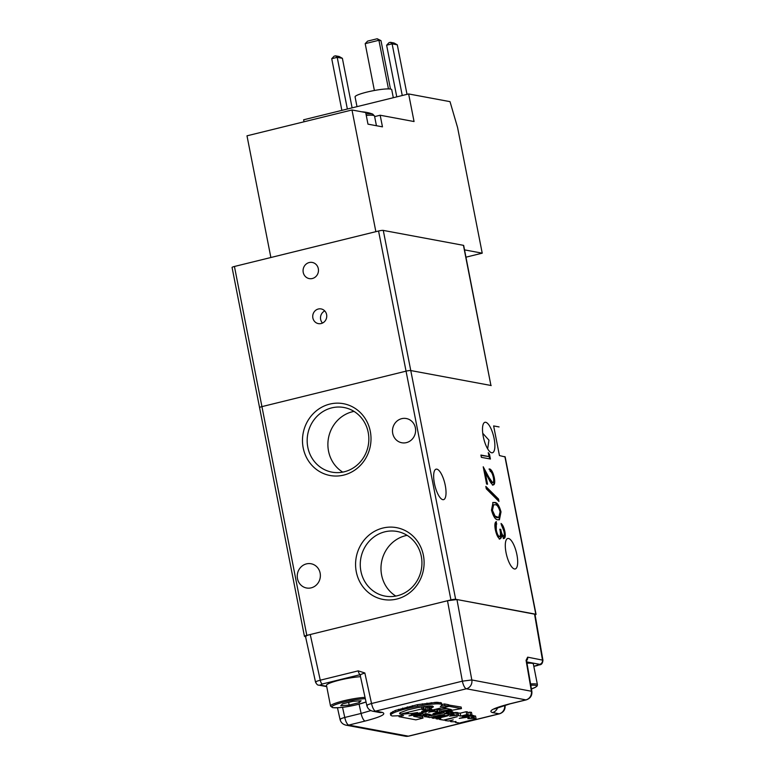 <?xml version="1.0" encoding="UTF-8"?>
<svg xmlns="http://www.w3.org/2000/svg" width="775" height="775" viewBox="0 0 775 775"><rect width="100%" height="100%" fill="white"/><g stroke="black" fill="none" stroke-linecap="round" stroke-linejoin="round"><path stroke-width="1.16" d="M365.965 113.896A19.976 2.742 -11.1 0 1 372.707 114.09L372.707 114.09A37.355 37.355 0 0 0 361.847 111.823M393.303 97.718L391.733 89.697A18.678 2.567 168.9 0 0 390.561 89.067A18.678 2.567 168.9 0 0 369.878 91.402A18.678 2.567 168.9 0 0 355.076 96.885L356.994 106.659M374.645 116.599L380.176 115.233L382.463 126.848L367.98 124.155L365.703 112.54L351.995 109.982L246.993 135.819L270.872 257.513M304.032 121.791L303.635 119.786L408.638 93.949L450.013 101.651L457.579 127.546L482.224 253.173L465.969 257.174M375.865 231.667L351.995 109.982M464.535 249.879L482.224 253.173M380.176 115.233L414.053 121.539L408.638 93.949M396.771 96.865L386.628 45.192L389.04 42.654L390.406 42.315L392.121 43.846L402.254 95.519M407.011 94.347L397.294 44.805L392.121 43.846L386.628 45.192M341.862 110.379L331.729 58.706L334.132 56.168L335.507 55.829L337.212 57.35L347.355 109.023M352.112 107.861L342.385 58.319L337.212 57.35L331.729 58.706M388.459 88.902L378.917 40.281L365.19 43.652L374.383 90.491M380.99 40.658L378.917 40.281L377.202 38.75L380.99 40.658L390.484 89.057M397.294 44.805L394.029 42.993L390.406 42.315M342.385 58.319L339.13 56.498L335.507 55.829M377.202 38.75L367.602 41.114L365.19 43.652M360.491 676.701A20.547 2.819 168.9 0 0 339.537 680.13A20.547 2.819 168.9 0 0 326.488 685.41L330.547 706.102A20.547 2.819 -11.1 0 1 343.606 700.823A20.547 2.819 -11.1 0 1 365.035 697.374M352.693 701.375L342.54 703.874L340.787 705.734L349.167 705.105L359.309 702.605L361.073 700.745L352.693 701.375M358.97 700.9L359.309 702.605M348.624 702.373L349.167 705.105M309.206 262.541A8.215 7.692 -79.5 0 0 303.064 270.756A8.215 7.692 -79.5 0 0 309.264 278.603A8.215 7.692 -79.5 0 0 312.335 278.516A8.215 7.692 -79.5 0 0 318.477 270.301A8.215 7.692 -79.5 0 0 312.277 262.444A8.215 7.692 -79.5 0 0 309.206 262.541M318.322 309.012A7.469 6.994 -79.5 0 0 318.38 323.621A7.469 6.994 -79.5 0 0 326.759 316.064A7.469 6.994 -79.5 0 0 318.322 309.012M324.754 310.93A7.469 6.994 -79.5 0 0 322.497 323.059M463.44 245.336L383.276 230.407L455.652 599.298A3.739 0.513 168.9 0 0 450.934 599.898L406.052 371.157A3.739 0.513 -11.1 0 1 410.779 370.557L490.933 385.475L463.44 245.336A3.739 0.513 -11.1 0 1 463.673 245.452L490.933 385.475A3.739 0.513 -11.1 0 1 491.166 385.601A3.739 0.513 168.9 0 0 490.933 385.475L410.779 370.557A3.739 0.513 168.9 0 0 406.052 371.157L261.931 406.623A3.739 0.513 168.9 0 0 259.557 407.582A3.739 0.513 168.9 0 0 259.79 407.708M234.438 266.474A3.739 0.513 -11.1 0 0 232.064 267.433L259.557 407.582A3.739 0.513 -11.1 0 1 261.931 406.623L406.052 371.157L378.558 231.008L234.438 266.474L306.813 635.364A3.739 0.513 168.9 0 0 304.439 636.323A3.739 0.513 168.9 0 0 304.672 636.449L305.534 636.604M378.558 231.008A3.739 0.513 -11.1 0 1 383.276 230.407M432.111 710.132L448.27 706.151L447.96 704.601L444.443 703.942L444.743 705.502L440.326 706.587L442.05 705.037L441.45 702.915L436.577 702.305L417.434 704.669L395.26 710.472L390.387 713.32L390.668 715.228L392.131 715.984L403.562 715.606L399.057 716.71L415.875 719.849L423.014 718.086L413.666 716.352L418.82 715.587M444.443 703.942L441.953 704.553M436.538 709.038L437.022 711.489L437.759 711.828L437.129 708.893M437.759 711.828L433.051 713.756L439.59 712.148L441.12 712.438L440.549 709.532L437.332 709.658M446.545 708.66L440.549 709.561M441.062 712.167L461.445 708.612L461.144 707.052L448.028 704.921M451.99 711.479L453.162 714.637L452.59 711.731L448.744 711.576M457.066 712.409L458.044 715.528L457.473 712.622L452.755 712.593M466.172 711.712L466.734 714.618L468.265 714.899L467.693 711.993L466.172 711.712L460.185 713.184L457.531 712.903M473.012 715.373L473.99 718.493L473.418 715.587L471.626 715.315M473.971 715.751L474.542 718.658L476.121 718.948L475.55 716.052L473.477 715.877M423.014 718.086L422.714 716.536L418.142 715.683M466.269 715.393L467.916 716.236L472.023 715.218L471.452 712.322L467.8 712.545M436.577 702.305L436.887 703.855L435.259 703.913L434.959 702.353M438.011 702.315L438.311 703.865L436.887 703.855M440.248 702.508L440.558 704.058L438.311 703.865M441.45 702.915L441.76 704.465L440.558 704.058M442.05 705.037L441.76 704.465M448.27 706.151L444.743 705.502M432.634 710.007L432.934 711.566L430.028 711.799M433.816 709.716L434.155 711.46L437.022 711.489M432.934 711.566L434.155 711.46M434.891 709.445L435.269 711.402M439.018 709.241L439.59 712.148M442.448 707.585L451.302 709.542L440.859 711.111M448.744 704.746L449.045 706.296L442.506 707.904M461.445 708.612L449.045 706.296M443.474 711.566L443.736 712.923L446.516 713.436L444.86 713.843L448.744 713.678L449.229 714.027L448.076 714.647L452.561 714.385M446.138 711.547L446.516 713.436M446.749 711.46L447.175 713.62M447.562 711.334L448.008 713.62M448.27 711.227L448.744 713.678M448.647 711.179L449.161 713.814M448.667 711.169L449.229 714.027M448.938 711.547L449.51 714.453M450.217 711.431L450.788 714.337M451.205 711.411L451.777 714.317M453.162 714.637L449.548 716.09L457.637 715.315M453.879 712.448L454.45 715.354M455.739 712.341L456.31 715.238M458.044 715.528L460.747 716.09L466.734 714.618M458.035 712.787L458.597 715.693M460.185 713.184L460.747 716.09M468.265 714.899L462.278 716.371L465.155 716.914L459.255 718.367L467.025 717.301L469.272 717.611L467.848 718.648L473.583 718.28M464.923 715.722L465.155 716.914M465.62 715.548L465.969 717.34M466.773 716.013L467.025 717.301M468.458 716.1L468.71 717.398M468.943 715.974L469.272 717.611M469.108 715.935L469.592 718.415M470.754 715.538L471.287 718.251M472.004 715.306L472.576 718.212M473.99 718.493L474.542 718.658M457.715 722.649L459.313 723.085L476.121 718.948M455.283 721.573L455.448 722.426L457.734 722.794M455.38 721.554L455.448 722.426M455.923 721.477L455.497 722.135M450.139 720.605L450.953 721.709L455.981 721.767M450.256 720.576L450.294 721.389M450.662 720.479L450.372 721.167M452.077 720.13L450.74 720.895M453.162 719.859L452.106 720.275M444.763 719.781L445.451 720.585L448.493 721.012L453.172 719.917M445.112 719.694L444.879 720.382M446.1 719.452L445.189 720.082M447.766 719.035L446.158 719.723M441.769 719.684L443.377 720.12L457.279 716.701L447.814 719.278M439.318 718.609L439.473 719.394L441.798 719.82M439.696 718.512L439.473 719.394M440.743 718.251L439.783 718.967M435.841 717.757L436.034 718.754L437.565 719.035L440.781 718.444M446.1 715.403L446.255 716.236L436.034 718.754M447.349 715.248L447.475 715.906L446.255 716.236M448.27 715.238L447.475 715.906M431.907 717.03L432.101 718.018L433.632 718.299L444.308 715.712L448.347 715.616M442.157 714.666L442.322 715.499L432.101 718.018M443.416 714.521L443.542 715.17L442.322 715.499M444.337 714.502L443.542 715.17M426.889 716.836L429.708 717.572L440.403 714.986L444.414 714.879M424.225 715.654L424.681 716.817L428.643 716.633L426.938 717.059M424.729 715.577L424.332 716.236M398.922 716.032L399.057 716.71M390.387 713.32L390.668 715.228M391.123 712.506L391.433 714.056L390.697 714.879M392.77 711.537L393.08 713.087L391.433 714.056M395.26 710.472L395.56 712.022L393.08 713.087M398.553 709.309L398.863 710.869L395.56 712.022M402.613 708.098L402.913 709.648L398.863 710.869M407.301 706.858L407.602 708.418L402.913 709.648M412.368 705.696L412.678 707.246L407.602 708.418M417.434 704.669L417.735 706.219L412.678 707.246M422.327 703.807L422.627 705.366L417.735 706.219M426.977 703.119L427.277 704.678L422.627 705.366M431.22 702.634L431.53 704.194L427.277 704.678M435.259 703.913L431.53 704.194M469.902 712.031L470.473 714.938L466.376 715.945M472.023 715.218L470.473 714.938M370.838 710.588L361.121 713.436A7.469 2.422 76.2 0 0 365.103 721.05C381.164 716.836 386.861 713.94 382.211 712.37L375.536 711.13L466.356 688.781L525.915 699.873L509.572 703.894C493.51 708.108 487.804 711.004 492.464 712.574L499.139 713.814L408.318 736.163L348.75 725.08L365.103 721.05M400.375 714.017L399.551 713.717L399.948 712.777L407.805 709.861L417.696 707.565L429.185 705.986L432.566 706.054L433.399 706.771L429.176 708.912L429.495 710.268L427.8 710.685L432.159 710.966L428.546 712.196M429.272 709.144L431.975 709.425L432.237 710.782M415.381 714.908L408.968 715.829L415.003 714.337M407.912 713.678L403.387 714.095M430.067 711.993L428.556 712.264M424.807 715.984L430.241 714.453L425.611 713.591L422.976 714.889L428.372 714.86L423.877 715.712L418.577 715.461L422.84 713.61L416.63 715.141L415.1 714.85L427.354 711.382L412.697 714.405L411.167 714.124L417.56 712.545L409.558 713.785L407.592 713.572L408.289 712.884L401.934 714.453L400.404 714.163L421.949 708.863L423.479 709.144L421.988 709.512L426.192 709.697L421.619 711.547L427.974 709.987L429.495 710.268M441.12 712.438L428.943 715.916L443.736 712.923M305.96 636.692C304.827 636.294 306.251 635.568 310.242 634.522L447.495 600.741L462.375 681.167L471.82 679.956A7.469 6.994 100.5 0 1 466.356 688.781A7.469 2.422 -103.8 0 1 462.375 681.167L371.545 703.516A7.469 2.422 76.2 0 0 375.536 711.13A7.469 6.994 100.5 0 1 372.736 711.208L379.411 712.458A7.469 6.994 -79.5 0 0 382.211 712.37M367.272 705.686C366.129 705.357 367.553 704.64 371.545 703.516L364.841 672.981L360.201 674.667L360.569 675.151M340.496 719.626C339.353 719.307 340.777 718.58 344.768 717.456A7.469 2.422 76.2 0 0 348.75 725.08A7.469 6.994 100.5 0 1 345.96 725.158L405.519 736.25A7.469 6.994 -79.5 0 0 408.318 736.163A7.469 2.422 76.2 0 0 408.677 736.163L499.497 713.814A7.469 2.422 -103.8 0 1 499.139 713.814A7.469 6.994 -79.5 0 0 504.651 705.279M499.497 713.814C503.585 712.39 505.445 709.551 505.077 705.279A7.469 1.104 170.2 0 0 505.019 705.173M526.273 699.864C530.371 698.449 532.222 695.601 531.853 691.339L471.82 679.956L456.95 599.53L534.982 614.236L542.936 660.193L527.649 657.161L526.07 660.329L531.379 691.048A7.469 6.994 -79.5 0 1 525.915 699.873A7.469 2.422 -103.8 0 0 526.273 699.864L509.931 703.884A7.469 2.422 -103.8 0 1 509.572 703.894M432.043 706.015L431.355 706.383L431.665 707.943M431.355 706.383L428.866 707.352L429.176 708.912M429.931 708.65L429.621 707.1M432.605 706.073L432.847 707.304M400.007 712.748L400.249 714.007M426.424 712.041L426.289 711.382M425.368 712.332L425.204 711.489M415.1 714.85L414.906 713.862M418.432 714.695L418.577 715.461M428.372 714.86L428.226 714.075M426.696 714.54L426.541 713.756M428.449 714.889L428.294 714.085M431.665 710.491L431.394 709.144M430.241 710.442L429.97 709.096M428.866 707.352L427.403 707.081L427.974 709.987M421.561 706.887L421.949 708.863M400.404 714.163L400.113 712.69M418.694 715.218L418.577 714.657M425.669 714.753L425.446 713.63M424.69 714.889L424.497 713.901M423.751 714.947L423.605 714.192M434.717 715.141L434.504 714.066M433.08 715.519L432.876 714.463M431.501 715.8L431.317 714.85M430.038 715.964L429.892 715.218M425.766 707.488L427.403 707.081M426.192 709.697L425.63 706.79L425.727 709.387M424.487 706.461L425.165 706.48M424.216 709.328L423.673 706.567M423.479 709.144L422.995 706.674M456.95 599.53L447.495 600.741M315.987 682.368C314.844 682.01 316.268 681.283 320.269 680.198A3.739 1.211 76.2 0 0 322.264 684.005L360.201 674.667A3.739 1.211 -103.8 0 1 358.215 670.859L320.269 680.198L310.242 634.522M526.99 663.216A20.547 2.819 -11.1 0 1 533.365 664.01L537.424 684.712A20.547 2.819 -11.1 0 0 530.575 683.947M526.545 660.658A3.739 3.497 -79.5 0 0 527.649 657.161M421.3 556.353A32.87 30.768 -79.5 0 0 397.12 531.466A32.87 30.768 -79.5 0 0 360.908 571.214A32.87 30.768 -79.5 0 0 385.088 596.101A32.87 30.768 -79.5 0 0 421.3 556.353M407.117 535.351A32.87 30.768 -79.5 0 0 381.62 575.069A32.87 30.768 -79.5 0 0 395.812 596.072M423.392 555.288A36.522 34.187 -79.5 0 0 382.879 528.046A36.522 34.187 -79.5 0 0 356.287 571.805A36.522 34.187 -79.5 0 0 396.81 599.046A36.522 34.187 -79.5 0 0 423.392 555.288M368.202 432.402A32.87 30.768 -79.5 0 0 344.032 407.514A32.87 30.768 -79.5 0 0 307.811 447.262A32.87 30.768 -79.5 0 0 331.991 472.149A32.87 30.768 -79.5 0 0 368.202 432.402M354.02 411.399A32.87 30.768 -79.5 0 0 328.532 451.118A32.87 30.768 -79.5 0 0 342.715 472.12M370.295 431.336A36.522 34.187 -79.5 0 0 329.782 404.095A36.522 34.187 -79.5 0 0 303.19 447.853A36.522 34.187 -79.5 0 0 343.713 475.094A36.522 34.187 -79.5 0 0 370.295 431.336M485.702 422.288A15.694 5.086 76.2 0 0 484.937 422.298A15.694 5.086 76.2 0 0 483.493 437.633A15.694 5.086 76.2 0 0 491.679 452.784A15.694 5.086 76.2 0 0 492.435 452.765A15.694 5.086 76.2 0 0 493.888 437.429A15.694 5.086 76.2 0 0 485.702 422.288M392.731 433.428A12.322 11.538 100.5 0 1 406.313 418.529A12.322 11.538 100.5 0 1 415.381 427.858A12.322 11.538 100.5 0 1 401.799 442.757A12.322 11.538 100.5 0 1 392.731 433.428M508.497 538.47A15.694 5.086 76.2 0 0 507.732 538.489A15.694 5.086 76.2 0 0 506.288 553.825A15.694 5.086 76.2 0 0 514.474 568.966A15.694 5.086 76.2 0 0 515.23 568.957A15.694 5.086 76.2 0 0 516.683 553.621A15.694 5.086 76.2 0 0 508.497 538.47M297.484 578.663A12.322 11.538 100.5 0 1 311.066 563.754A12.322 11.538 100.5 0 1 320.133 573.093A12.322 11.538 100.5 0 1 306.551 587.993A12.322 11.538 100.5 0 1 297.484 578.663M436.848 469.156A15.694 5.086 76.2 0 0 436.093 469.175A15.694 5.086 76.2 0 0 434.639 484.511A15.694 5.086 76.2 0 0 442.835 499.662A15.694 5.086 76.2 0 0 443.591 499.642A15.694 5.086 76.2 0 0 445.034 484.307A15.694 5.086 76.2 0 0 436.848 469.156M485.838 486.429L498.49 499.022L498.955 501.425L486.312 488.831L485.838 486.429M492.619 482.66L491.931 482.835L492.619 482.66C493.685 482.476 493.937 480.752 493.365 477.497C492.561 473.893 491.486 471.801 490.12 471.21L489.674 468.933C491.592 469.698 493.142 472.643 494.314 477.778C495.118 482.447 494.721 484.84 493.132 484.956C491.738 484.21 490.323 482.292 488.88 479.212L485.218 472.401L487.533 484.23L486.603 484.055L483.222 466.792L488.899 477.342L492.619 482.66M489.035 456.572L488.269 452.658L489.49 454.324L490.41 459.023L481.362 457.337L480.917 455.061L489.035 456.572L480.975 455.361M499.071 426.938L493.636 425.93L499.449 455.564L505.164 456.93L536.048 614.342A3.739 0.513 168.9 0 0 535.806 614.217L504.883 456.572M455.652 599.298L535.806 614.217M497.967 519.763C495.516 519.918 493.355 516.702 491.495 510.105L493.026 502.481L494.576 502.491C496.998 502.219 499.148 505.348 501.008 511.878L499.42 519.773L497.967 519.763M499.875 529.519L500.069 529.558C500.66 532.958 501.58 535.215 502.83 536.348L503.517 536.184C504.351 535.796 504.486 534.178 503.934 531.33L501.047 523.474C502.675 524.694 503.944 527.358 504.854 531.476C505.62 535.777 505.319 538.102 503.953 538.46L501.512 535.147L501.28 537.753L499.972 538.974C498.005 538.015 496.465 534.895 495.322 529.635C494.489 524.898 494.818 522.234 496.329 521.653L496.262 529.848C497.007 533.568 498.063 535.845 499.449 536.678C500.64 535.99 500.766 533.51 499.827 529.218L500.757 529.383C501.347 532.783 502.268 535.05 503.517 536.184L503.14 536.271M495.7 522.079L495.574 530.023C496.32 533.733 497.376 536.009 498.761 536.842L499.187 536.746M535.099 614.895A3.739 0.513 168.9 0 0 536.048 614.342M450.934 599.898L306.813 635.364M488.57 454.169L489.49 454.324M488.802 454.489L489.664 458.887M488.986 469.098C490.914 469.863 492.454 472.818 493.636 477.952L494.314 477.778M493.636 477.952C494.431 482.622 494.033 485.005 492.445 485.131M486.787 484.094L484.53 472.576L485.218 472.401M483.668 469.059L488.211 477.507L488.899 477.342M488.211 477.507L491.931 482.835M486.051 487.485L497.802 499.197L498.49 499.022M497.802 499.197L498.063 500.534M492.687 502.587L494.576 502.491M493.898 502.665C496.32 502.394 498.461 505.523 500.321 512.052L501.008 511.878M500.321 512.052L499.061 519.831M493.627 504.748L492.948 504.922L491.747 510.522L494.373 516.266L496.843 517.652L498.732 517.487L500.098 511.781C498.587 506.782 496.901 504.448 495.031 504.777L493.627 504.748L492.435 510.357L495.06 516.102L498.732 517.487M496.843 517.652L497.521 517.487M494.373 516.266L495.06 516.102M491.747 510.522L492.435 510.357M501.241 524.481L504.167 531.64L504.854 531.476M504.167 531.64C504.932 535.942 504.632 538.276 503.275 538.625M501.28 537.753L500.592 537.928L500.824 535.312L501.512 535.147M500.592 537.928L499.284 539.138M496.087 524.103L496.775 523.939M495.235 525.867L495.923 525.692M495.574 530.023L496.262 529.848M500.069 529.558L500.757 529.383M482.748 433.283L488.957 440.181L487.649 448.841M376.437 125.734L374.538 116.066A20.915 2.877 168.9 0 0 366.255 115.388M365.325 698.692A19.423 2.674 168.9 0 0 344.207 701.985A19.423 2.674 168.9 0 0 333.085 707.633A19.423 2.674 168.9 0 0 357.653 704.494A19.423 2.674 168.9 0 0 366.042 701.985L357.701 704.494C347.423 707.013 339.053 708.059 332.601 707.633L330.547 706.102M359.077 704.146L361.121 713.436L344.768 717.456L342.54 707.313M497.676 707.546A7.469 6.994 100.5 0 1 492.464 712.574M364.841 672.981L358.215 670.859M534.518 613.984L542.461 659.922A3.739 3.497 -79.5 0 1 539.729 664.34L533.82 666.345M326.672 686.311L320.123 685.09L322.264 684.005M320.123 685.09A3.739 3.497 100.5 0 1 318.728 685.129L326.73 686.621M526.768 661.918L539.729 664.34M537.424 684.712L537.153 685.943L535.602 687.202L531.437 688.946A19.423 2.674 168.9 0 0 530.798 685.245M372.707 114.09L374.538 116.066M494.537 708.97L509.931 703.884M360.104 674.909L366.808 705.473C367.592 708.524 369.568 710.433 372.736 711.208M337.474 707.778L340.031 719.413C340.816 722.465 342.792 724.383 345.96 725.158M408.677 736.163L405.519 736.25M318.728 685.129C317.711 685.294 316.646 684.296 315.532 682.136L305.495 636.44M533.83 666.384L537.773 665.415C539.042 664.223 542.335 666.209 542.936 660.193M526.535 660.591L531.853 691.339M259.557 407.582L304.439 636.323"/></g></svg>
